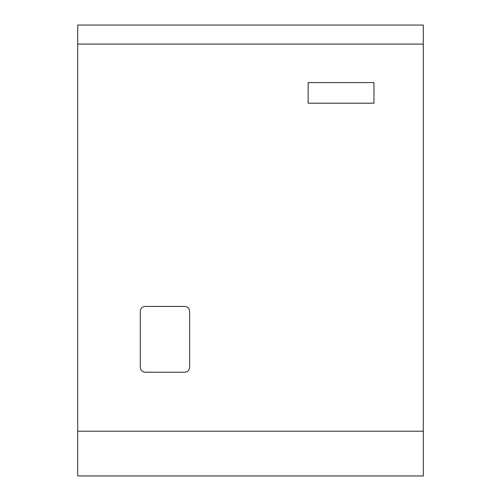<?xml version="1.0" encoding="UTF-8"?>
<svg xmlns="http://www.w3.org/2000/svg" width="501" height="501" viewBox="0 0 501 501"><rect width="100%" height="100%" fill="white"/><g stroke="black" fill="none" stroke-linecap="round" stroke-linejoin="round"><path stroke-width="0.75" d="M423.307 431.204L423.307 475.95L77.693 475.95L77.693 431.204L423.307 431.204L423.307 44.094L77.693 44.094L77.693 431.204M77.693 44.094L77.693 25.05L423.307 25.05L423.307 44.094M373.959 103.187L373.959 82.627L308.153 82.627L308.153 103.187L373.959 103.187M189.635 311.365L189.635 367.296C189.34 370.295 187.693 371.942 184.7 372.23L145.215 372.23C142.221 371.942 140.574 370.295 140.28 367.296L140.28 311.365C140.574 308.372 142.221 306.725 145.215 306.43L184.7 306.43C187.693 306.725 189.34 308.372 189.635 311.365C189.34 308.372 187.693 306.725 184.7 306.43M189.635 367.296C189.34 370.295 187.693 371.942 184.7 372.23M145.215 372.23C142.221 371.942 140.574 370.295 140.28 367.296M140.28 311.365C140.574 308.372 142.221 306.725 145.215 306.43"/></g></svg>
